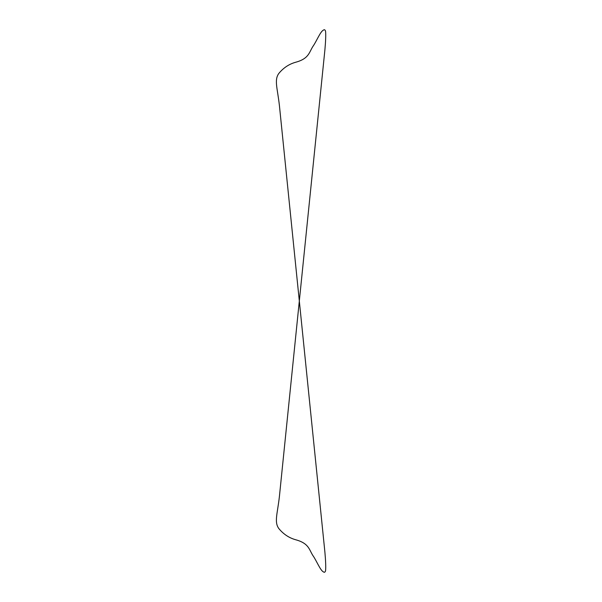 <?xml version="1.0" encoding="UTF-8"?>
<svg xmlns="http://www.w3.org/2000/svg" width="602" height="602" viewBox="0 0 602 602"><rect width="100%" height="100%" fill="white"/><g stroke="black" fill="none" stroke-linecap="round" stroke-linejoin="round"><path stroke-width="0.9" d="M279.441 105.824C277.454 87.975 274.038 79.991 278.846 73.414C283.504 67.778 289.133 64.053 295.74 62.232C309.413 58.499 309.104 51.892 313.266 45.902C316.637 41.034 320.46 31.296 323.492 30.1C324.297 29.347 324.99 29.686 325.554 31.116C325.923 34.645 325.705 40.891 324.899 49.853L279.441 496.176C277.454 514.025 274.038 522.009 278.846 528.586C283.504 534.222 289.133 537.947 295.74 539.768C309.413 543.501 309.104 550.108 313.266 556.097C316.637 560.966 320.46 570.704 323.492 571.9C324.297 572.652 324.99 572.314 325.554 570.884C325.923 567.355 325.705 561.109 324.899 552.147L279.441 105.824"/></g></svg>
